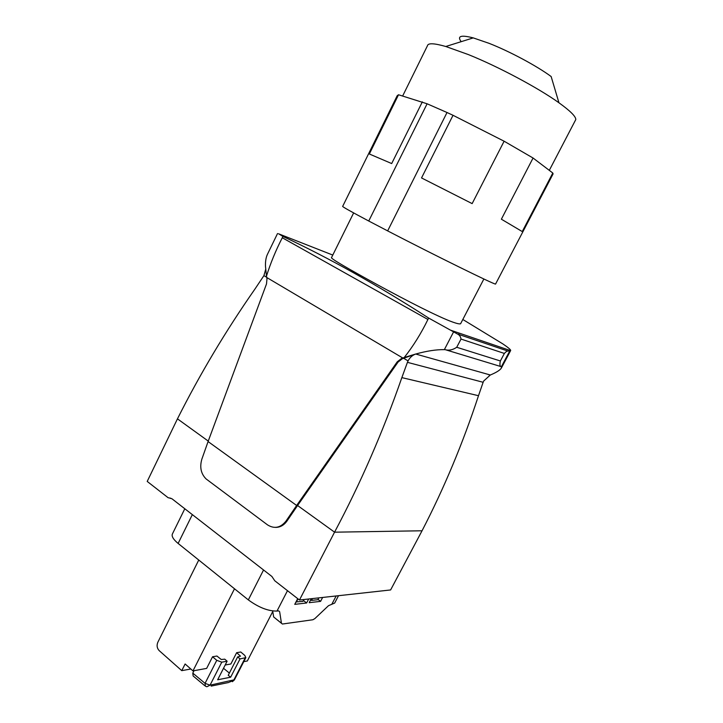 <?xml version="1.0" encoding="UTF-8"?>
<svg xmlns="http://www.w3.org/2000/svg" width="723" height="723" viewBox="0 0 723 723"><rect width="100%" height="100%" fill="white"/><g stroke="black" fill="none" stroke-linecap="round" stroke-linejoin="round"><path stroke-width="1.08" d="M401.852 377.623L478.499 395.707L483.136 382.286L407.429 362.34L401.852 377.623C382.946 431.875 360.515 483.389 334.559 532.164L297.578 505.513L398.084 362.033L402.377 358.689L415.716 354.035C426.751 350.971 436.303 349.507 444.356 349.643L445.44 349.733C449.037 350.718 452.797 349.905 456.728 347.275L500.379 360.976C499.593 364.275 499.819 366.154 501.048 366.606L445.44 349.733M462.819 319.485L502.973 343.985C508.594 347.799 511.143 350.022 510.619 350.646L507.917 351.071C507.067 350.971 505.883 351.758 504.374 353.439L461.012 339.069L456.728 347.275M461.012 339.069C460.632 336.575 459.43 334.876 457.406 333.981L428.649 318.048L427.917 319.476C421.12 333.457 413.222 346.145 404.22 357.524L415.382 354.125C412.209 355.4 409.769 357.659 408.07 360.904L403.606 358.265M278.807 233.891L282.919 236.43C328.956 257.948 377.533 285.16 428.649 318.048M282.919 236.43L282.277 237.75L427.917 319.476M277.515 233.565L267.591 254.017C266.046 257.09 265.332 261.139 265.468 266.145L266.471 276.132C270.529 263.19 275.797 250.393 282.277 237.75M504.374 353.439L500.379 360.976M509.814 350.827L501.292 366.895L501.509 367.79C500.397 369.941 496.674 372.345 490.33 375.002L483.678 381.021L483.136 382.286M402.377 358.689L401.545 358.472L404.22 357.524M208.079 441.563L201.88 459.096C199.53 467.13 200.94 473.746 206.1 478.942L267.537 524.889C274.388 529.146 280.542 527.862 286.019 521.039L296.638 505.476L208.079 441.563L266.507 283.922L266.977 278.762L266.471 276.132M460.94 323.1L460.596 323.75C459.683 324.175 457.108 323.633 452.869 322.133C439.06 317.28 406.353 300.542 377.523 284.79C348.64 269.001 329.453 257.939 331.568 257.515L353.637 212.914M265.63 269.534L263.922 275.635L254.975 289.001C225.675 331.007 199.837 374.288 177.451 418.852L208.251 441.084M478.499 395.707C462.847 443.316 444.03 488.341 422.042 530.781L390.619 589.95L299.467 600.009L334.55 532.182L422.042 530.781M407.429 362.34L408.07 360.904M401.545 358.472L397.243 361.807L296.638 505.476M170.845 498.255L168.143 497.731L147.212 481.428L177.442 418.87M299.467 600.009L274.767 580.768L271.884 576.466L171.92 498.743L170.032 498.237M275.49 527.392C280.09 527.419 283.922 525.296 286.977 521.039L297.578 505.513M310.709 599.774L311.541 600.415L317.867 599.701L318.816 597.867M311.541 600.415L312.499 598.563M296.014 601.898L302.919 601.391L303.895 599.521M296.322 602.132L298.003 598.87M286.552 521.635L285.928 521.175M335.056 602.313L334.659 603.072L328.504 605.684L314.885 618.572L312.905 619.747L282.377 624.03L281.455 623.226L279.647 611.712L278.671 610.872L276.999 611.062C268.287 611.224 258.735 607.501 248.332 599.9L178.12 543.443C173.131 539.286 171.27 536.041 172.535 533.71L184.799 508.757M311.261 598.707L309.191 602.684L320.596 601.364L322.63 597.451M308.685 598.987L306.615 602.982L294.749 604.356L297.704 598.635M281.455 623.226L273.665 616.981L272.67 610.971M273.665 616.981L281.473 623.307M303.389 600.479L306.615 602.982M318.03 599.394L320.596 601.364M490.04 375.129L489.236 375.463M458.798 332.978L459.033 334.532M368.739 221.012L387.655 230.89L447.022 112.508L427.103 103.787L368.739 221.012C350.411 211.306 341.726 206.407 342.693 206.326L397.207 95.689L398.527 94.758L427.103 103.787M495.653 283.886L495.553 284.076C494.586 284.745 434.966 255.445 387.655 230.89M552.661 174.731L552.806 173.023L522.241 231.568L501.373 219.196L533.059 158.021L504.112 141.211L472.146 203.615L421.536 177.939L453.023 115.291L447.022 112.508M453.023 115.291L504.112 141.211M533.059 158.021L552.806 173.023M422.34 101.853L391.685 163.552L369.336 153.99L398.527 94.758M575.101 120.877L575.788 119.557C575.879 116.502 570.257 110.908 558.942 102.774C538.364 87.98 498.264 66.588 468.405 54.596L445.784 46.498C434.098 43.172 427.998 42.919 427.456 45.73L402.657 95.987M558.942 102.774L551.152 76.539C536.855 65.956 509.751 51.423 489.082 43.335L473.249 37.894C460.94 34.749 456.927 36.014 461.193 41.672M212.553 656.773L216.936 656.032L221.238 659.512L224.736 659.159L227.13 661.211L221.771 662.169L216.764 660.325L212.553 656.773L206.651 668.395L192.969 670.89L234.496 588.784M225.196 665.006L230.872 663.976L236.647 652.688L240.768 651.992L244.79 655.436L245.838 657.623L240.027 658.915L237.65 656.9L240.515 656.15L236.647 652.688M243.787 661.617L247.347 660.967L272.761 611.504M192.969 670.89L185.115 663.976L181.762 670.646L190.836 669.01M194.008 670.7L192.788 673.122L193.131 675.969L204.591 685.54M223.515 668.296L229.372 673.068M227.13 661.211L217.65 679.783L230.664 677.189L228.224 675.309L237.65 656.9M230.664 677.189L240.027 658.915M211.143 686.109L228.775 682.485M221.771 662.169L210.059 685.16L206.895 686.751L205.368 686.19L205.052 683.352L192.788 673.122M198.753 560.036L157.813 642.304C156.548 645.494 156.999 648.26 159.168 650.61L181.762 670.646M444.356 349.643L453.664 331.73M510.619 350.646L450.8 330.248M415.716 354.035L490.33 375.002M402.828 358.021L266.733 277.496M332.77 255.065L278.5 233.764M266.697 277.271L263.922 275.635M398.084 362.033L397.243 361.807M286.977 521.039L286.019 521.039M178.12 543.443L192.336 514.613M248.332 599.9L263.552 569.986M331.749 604.383L336.159 595.96M276.999 611.062L287.492 590.673M278.599 610.872L279.647 611.712M234.478 679.756L210.059 685.16L205.052 683.352L216.764 660.325M229.571 682.087L233.683 680.334L245.142 658.002M507.917 351.071L457.406 333.981M338.518 595.698L334.659 603.072M460.596 323.75L483.877 278.997M510.583 350.673L501.509 367.79M553.122 173.836L495.553 284.076M575.788 119.557L549.299 170.357M473.249 37.894L445.784 46.498M245.838 657.623L234.388 679.927L232.372 681.699"/></g></svg>
